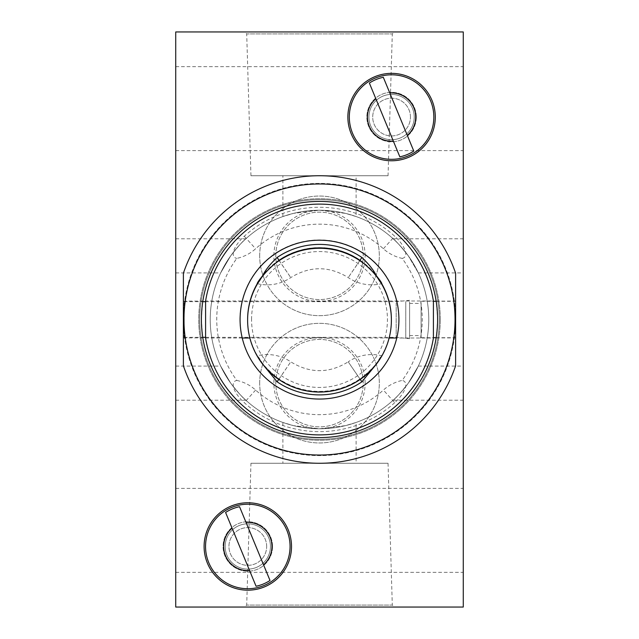 <?xml version="1.0" encoding="UTF-8"?>
<svg xmlns="http://www.w3.org/2000/svg" width="639" height="639" viewBox="0 0 639 639"><rect width="100%" height="100%" fill="white"/><g stroke="black" fill="none" stroke-linecap="round" stroke-linejoin="round"><path stroke-width="0.48" stroke-dasharray="3.19 2.4" d="M239.944 319.5A79.555 79.555 0 0 1 319.5 239.944A79.555 79.555 0 0 1 399.055 319.5A79.555 79.555 0 0 1 319.5 399.055A79.555 79.555 0 0 1 239.944 319.5M247.612 319.5A71.888 71.888 0 0 1 319.5 247.612A71.888 71.888 0 0 1 391.387 319.5A71.888 71.888 0 0 1 319.5 391.387A71.888 71.888 0 0 1 247.612 319.5M251.558 319.5A67.942 67.942 0 0 1 319.5 251.558A67.942 67.942 0 0 1 387.442 319.5A67.942 67.942 0 0 1 319.5 387.442A67.942 67.942 0 0 1 251.558 319.5M440.271 319.5A120.771 120.771 0 0 1 319.5 440.271A120.771 120.771 0 0 1 198.729 319.5A120.771 120.771 0 0 1 319.5 198.729A120.771 120.771 0 0 1 440.271 319.5A120.771 120.771 0 0 1 319.5 440.271A120.771 120.771 0 0 1 198.729 319.5A120.771 120.771 0 0 1 319.5 198.729A120.771 120.771 0 0 1 440.271 319.5M230.679 255.856L220.655 272.917L230.679 255.856C238.243 246.287 243.299 240.599 245.839 238.794C243.315 240.583 238.267 246.271 230.679 255.856C238.243 246.287 243.299 240.599 245.839 238.794C243.315 240.583 238.267 246.271 230.679 255.856M356.115 216.549L345.395 213.346L319.492 210.231L293.605 213.346L282.885 216.549L293.613 213.338L319.484 210.231L345.411 213.346L356.115 216.549L356.115 175.725L282.885 175.725L356.115 175.725M408.321 255.856C400.741 246.271 395.693 240.583 393.161 238.794C395.677 240.576 400.733 246.263 408.321 255.856C400.741 246.271 395.693 240.583 393.161 238.794C395.677 240.576 400.733 246.263 408.321 255.856L418.345 272.917L408.321 255.856M210.231 319.5A109.269 109.269 0 0 1 319.5 210.231A109.269 109.269 0 0 1 428.769 319.5A109.269 109.269 0 0 1 319.5 428.769A109.269 109.269 0 0 1 210.231 319.5A109.269 109.269 0 0 1 319.5 210.231A109.269 109.269 0 0 1 428.769 319.5A109.269 109.269 0 0 1 319.5 428.769A109.269 109.269 0 0 1 210.231 319.5A109.269 109.269 0 0 1 319.5 210.231A109.269 109.269 0 0 1 428.769 319.5A109.269 109.269 0 0 1 319.5 428.769A109.269 109.269 0 0 1 210.231 319.5M388.049 175.725L250.951 175.725L388.049 175.725L392.298 33.915L246.702 33.915L244.737 31.95L394.263 31.95L244.737 31.95M250.951 175.725L246.702 33.915L392.298 33.915L394.263 31.95M250.951 463.275L388.049 463.275L250.951 463.275L246.702 605.085L392.298 605.085L394.263 607.05L244.737 607.05L394.263 607.05M388.049 463.275L392.298 605.085L246.702 605.085L244.737 607.05M266.671 546.473A18.866 18.866 0 0 0 247.804 527.606A18.866 18.866 0 0 0 228.938 546.473A18.866 18.866 0 0 0 247.804 565.339A18.866 18.866 0 0 0 266.671 546.473A18.866 18.866 0 0 0 247.804 527.606A18.866 18.866 0 0 0 228.938 546.473A18.866 18.866 0 0 0 247.804 565.339A18.866 18.866 0 0 0 266.671 546.473M270.449 546.473A22.645 22.645 0 0 0 247.804 523.828A22.645 22.645 0 0 0 225.16 546.473A22.645 22.645 0 0 0 247.804 569.117A22.645 22.645 0 0 0 270.449 546.473M410.446 117.065A18.866 18.866 0 0 0 391.579 98.198A18.866 18.866 0 0 0 372.713 117.065A18.866 18.866 0 0 0 391.579 135.931A18.866 18.866 0 0 0 410.446 117.065A18.866 18.866 0 0 0 391.579 98.198A18.866 18.866 0 0 0 372.713 117.065A18.866 18.866 0 0 0 391.579 135.931A18.866 18.866 0 0 0 410.446 117.065M414.224 117.065A22.645 22.645 0 0 0 391.579 94.42A22.645 22.645 0 0 0 368.935 117.065A22.645 22.645 0 0 0 391.579 139.709A22.645 22.645 0 0 0 414.224 117.065M463.275 108.63L463.275 66.648L463.275 108.63M175.725 108.63L175.725 66.648L175.725 108.63M463.275 530.37L463.275 488.388L463.275 530.37M175.725 530.37L175.725 488.388L175.725 530.37M199.688 319.5A119.812 119.812 0 0 1 319.5 199.688A119.812 119.812 0 0 1 439.312 319.5A119.812 119.812 0 0 1 319.5 439.312A119.812 119.812 0 0 1 199.688 319.5A119.812 119.812 0 0 1 319.5 199.688A119.812 119.812 0 0 1 439.312 319.5A119.812 119.812 0 0 1 319.5 439.312A119.812 119.812 0 0 1 199.688 319.5M282.885 216.549L282.885 175.725M356.115 422.451L345.387 425.662L319.516 428.769L293.589 425.654L282.885 422.451L293.605 425.654L319.508 428.769L345.395 425.654L356.115 422.451L356.115 463.275L282.885 463.275L356.115 463.275M282.885 422.451L282.885 463.275M463.275 255.856L463.275 238.794L463.275 255.856M175.725 255.856L175.725 238.794L175.725 255.856M463.275 383.144L463.275 366.083L463.275 383.144M408.321 383.144L418.345 366.083L408.321 383.144C400.757 392.713 395.701 398.401 393.161 400.206C395.685 398.416 400.733 392.729 408.321 383.144C400.757 392.713 395.701 398.401 393.161 400.206C395.685 398.416 400.733 392.729 408.321 383.144M230.679 383.144L220.655 366.083L230.679 383.144C238.259 392.729 243.307 398.416 245.839 400.206C243.323 398.424 238.267 392.737 230.679 383.144C238.259 392.729 243.307 398.416 245.839 400.206C243.323 398.424 238.267 392.737 230.679 383.144M175.725 383.144L175.725 366.083L175.725 383.144M463.275 31.95L175.725 31.95L463.275 31.95L175.725 31.95L175.725 607.05L175.725 31.95L175.725 607.05L463.275 607.05L175.725 607.05L463.275 607.05L463.275 31.95M201.413 319.5A118.087 118.087 0 0 1 319.5 201.413A118.087 118.087 0 0 1 437.587 319.5C436.022 295.761 436.022 295.761 437.587 319.5C436.022 343.239 436.022 343.239 437.587 319.5A118.087 118.087 0 0 1 319.5 437.587A118.087 118.087 0 0 1 201.413 319.5C202.978 295.761 202.978 295.761 201.413 319.5C202.978 343.239 202.978 343.239 201.413 319.5M291.512 546.473A43.708 43.708 0 0 0 247.804 502.765A43.708 43.708 0 0 0 204.097 546.473A43.708 43.708 0 0 0 247.804 590.18A43.708 43.708 0 0 0 291.512 546.473M272.534 546.473A24.729 24.729 0 0 0 247.804 521.744A24.729 24.729 0 0 0 223.075 546.473A24.729 24.729 0 0 0 247.804 571.202A24.729 24.729 0 0 0 272.534 546.473A24.729 24.729 0 0 0 247.804 521.744A24.729 24.729 0 0 0 223.075 546.473A24.729 24.729 0 0 0 247.804 571.202A24.729 24.729 0 0 0 272.534 546.473M435.287 117.065A43.708 43.708 0 0 0 391.579 73.357A43.708 43.708 0 0 0 347.872 117.065A43.708 43.708 0 0 0 391.579 160.772A43.708 43.708 0 0 0 435.287 117.065M416.309 117.065A24.729 24.729 0 0 0 391.579 92.335A24.729 24.729 0 0 0 366.85 117.065A24.729 24.729 0 0 0 391.579 141.794A24.729 24.729 0 0 0 416.309 117.065A24.729 24.729 0 0 0 391.579 92.335A24.729 24.729 0 0 0 366.85 117.065A24.729 24.729 0 0 0 391.579 141.794A24.729 24.729 0 0 0 416.309 117.065M365.125 383.144A45.625 45.625 0 0 0 319.5 337.52A45.625 45.625 0 0 0 273.875 383.144A45.625 45.625 0 0 0 319.5 428.769A45.625 45.625 0 0 0 365.125 383.144M275.792 383.144A43.708 43.708 0 0 1 319.5 339.437A43.708 43.708 0 0 1 363.208 383.144A43.708 43.708 0 0 1 319.5 426.852A43.708 43.708 0 0 1 275.792 383.144A43.708 43.708 0 0 1 319.5 339.437A43.708 43.708 0 0 1 363.208 383.144A43.708 43.708 0 0 1 319.5 426.852A43.708 43.708 0 0 1 275.792 383.144M365.125 255.856A45.625 45.625 0 0 0 319.5 210.231A45.625 45.625 0 0 0 273.875 255.856A45.625 45.625 0 0 0 319.5 301.48A45.625 45.625 0 0 0 365.125 255.856M275.792 255.856A43.708 43.708 0 0 1 319.5 212.148A43.708 43.708 0 0 1 363.208 255.856A43.708 43.708 0 0 1 319.5 299.563A43.708 43.708 0 0 1 275.792 255.856A43.708 43.708 0 0 1 319.5 212.148A43.708 43.708 0 0 1 363.208 255.856A43.708 43.708 0 0 1 319.5 299.563A43.708 43.708 0 0 1 275.792 255.856M259.69 383.144A59.81 59.81 0 0 1 319.5 323.334A59.81 59.81 0 0 1 379.31 383.144A59.81 59.81 0 0 1 319.5 442.955A59.81 59.81 0 0 1 259.69 383.144A59.81 59.81 0 0 1 319.5 323.334A59.81 59.81 0 0 1 379.31 383.144A59.81 59.81 0 0 1 319.5 442.955A59.81 59.81 0 0 1 259.69 383.144M259.69 255.856A59.81 59.81 0 0 1 319.5 196.045A59.81 59.81 0 0 1 379.31 255.856A59.81 59.81 0 0 1 319.5 315.666A59.81 59.81 0 0 1 259.69 255.856A59.81 59.81 0 0 1 319.5 196.045A59.81 59.81 0 0 1 379.31 255.856A59.81 59.81 0 0 1 319.5 315.666A59.81 59.81 0 0 1 259.69 255.856M455.032 319.5A135.532 135.532 0 0 1 319.5 455.032A135.532 135.532 0 0 1 183.968 319.5A135.532 135.532 0 0 1 319.5 183.968A135.532 135.532 0 0 1 455.032 319.5M455.607 319.5A136.107 136.107 0 0 1 319.5 455.607A136.107 136.107 0 0 1 183.393 319.5L183.393 365.827A143.775 143.775 0 0 0 455.607 365.827L455.607 319.5A136.107 136.107 0 0 1 319.5 455.607A136.107 136.107 0 0 1 183.393 319.5A136.107 136.107 0 0 1 319.5 183.393A136.107 136.107 0 0 1 455.607 319.5L455.607 273.173A143.775 143.775 0 0 0 183.393 273.173L183.393 319.5A136.107 136.107 0 0 1 319.5 183.393A136.107 136.107 0 0 1 455.607 319.5M278.748 379.398L290.769 361.834L278.995 379.159A71.888 71.888 180 0 0 360.005 379.159C383.512 360.556 386.307 346.322 376.363 363.647L381.691 355.763A41.791 41.791 0 0 0 348.231 361.834L360.005 379.159M242.229 337.999L205.59 337.999L205.59 301.001L433.41 301.001L433.41 337.999L396.771 337.999M394.734 402.666A112.184 112.184 0 0 1 244.266 402.666A21.407 8.818 42.1 0 1 236.829 380.437A102.759 102.759 0 0 1 236.829 258.388A40.848 40.848 180 0 0 255.616 248.755A95.259 95.259 180 0 1 383.384 248.755A40.848 40.848 180 0 0 402.171 258.388A102.759 102.759 0 0 1 402.171 380.437A40.848 40.848 180 0 0 383.384 390.07L394.734 402.666A21.407 8.818 -42.1 0 0 402.171 380.437M402.171 258.388A21.407 8.77 -137.9 0 0 394.734 236.246A112.184 112.184 0 0 0 244.266 236.246A21.407 8.77 137.9 0 0 236.829 258.388M278.995 379.159C255.472 360.54 252.693 346.322 262.637 363.647A71.888 71.888 0 0 1 247.612 319.668C247.756 335.994 252.772 350.659 262.653 363.663L264.929 366.97M360.252 379.398L348.231 361.834C329.077 373.607 309.923 373.607 290.769 361.834L290.769 361.834A41.791 41.791 0 0 0 257.309 355.763L262.653 363.663M374.095 366.938L376.363 363.647A71.888 71.888 0 0 0 391.387 319.668C391.244 335.994 386.228 350.659 376.347 363.663M236.829 380.437A40.848 40.848 180 0 1 255.616 390.07A95.259 95.259 180 0 0 383.384 390.07M421.101 302.622L421.101 337.712L421.101 302.622M455.607 302.622L455.607 337.712L455.607 302.622M409.599 304.579L409.599 335.603L409.599 304.579M421.101 304.579L421.101 335.603L421.101 304.579M405.765 301.736L405.765 338.67L405.765 301.736M409.599 301.736L409.599 338.67L409.599 301.736M396.18 302.974L396.18 337.328L396.18 302.974M184.16 302.974L184.16 337.328L184.16 302.974M375.444 78.006A42.262 42.262 0 0 0 352.52 133.2A42.262 42.262 0 0 0 407.714 156.124A42.262 42.262 0 0 0 430.638 100.93A42.262 42.262 0 0 0 375.444 78.006M382.937 96.138A22.645 22.645 0 0 0 370.652 125.707A22.645 22.645 0 0 0 400.222 137.992A22.645 22.645 0 0 0 412.506 108.422A22.645 22.645 0 0 0 382.937 96.138A22.645 22.645 0 0 0 370.652 125.707A22.645 22.645 0 0 0 400.222 137.992A22.645 22.645 0 0 0 412.506 108.422A22.645 22.645 0 0 0 382.937 96.138M375.844 98.741L393.36 141.147M407.315 135.388L389.798 92.982M231.669 507.414A42.262 42.262 0 0 0 208.745 562.608A42.262 42.262 0 0 0 263.939 585.532A42.262 42.262 0 0 0 286.863 530.338A42.262 42.262 0 0 0 231.669 507.414M239.162 525.546A22.645 22.645 0 0 0 226.877 555.115A22.645 22.645 0 0 0 256.447 567.4A22.645 22.645 0 0 0 268.731 537.83A22.645 22.645 0 0 0 239.162 525.546A22.645 22.645 0 0 0 226.877 555.115A22.645 22.645 0 0 0 256.447 567.4A22.645 22.645 0 0 0 268.731 537.83A22.645 22.645 0 0 0 239.162 525.546M232.069 528.149L249.585 570.555M263.54 564.796L246.023 522.39M279.051 260.337L290.769 277.582L278.995 260.377M360.005 260.377L348.231 277.582L359.949 260.337M255.616 390.07L244.266 402.666M244.266 236.246L255.616 248.755M383.384 248.755L394.734 236.246M175.725 66.648L463.275 66.648M175.725 488.388L463.275 488.388M393.161 238.794L463.275 238.794M175.725 238.794L245.839 238.794M418.345 366.083L463.275 366.083M175.725 366.083L220.655 366.083M175.725 400.206L245.839 400.206M393.161 400.206L463.275 400.206M175.725 272.917L220.655 272.917M418.345 272.917L463.275 272.917M175.725 572.352L463.275 572.352M175.725 150.612L463.275 150.612M436.141 301.097L455.607 301.097M183.393 301.097L202.859 301.097M183.393 337.903L202.859 337.903M436.141 337.903L455.607 337.903M257.309 283.652A41.791 41.791 0 0 0 290.769 277.582C309.923 265.816 329.077 265.816 348.231 277.582A41.791 41.791 0 0 0 381.691 283.652M389.143 337.999L249.857 337.999M421.101 337.712L433.41 337.712M436.173 337.712L455.607 337.712M409.599 335.603L421.101 335.603M205.59 337.328L396.18 337.328L409.599 338.67M184.16 337.328L202.763 337.328M184.16 301.672L202.763 301.672M205.59 301.672L396.18 301.672L409.599 300.33M409.599 303.397L421.101 303.397M421.101 301.288L433.41 301.288M436.173 301.288L455.607 301.288"/><path stroke-width="0.96" d="M437.587 319.5C436.022 295.761 436.022 295.761 437.587 319.5C436.022 343.239 436.022 343.239 437.587 319.5A118.087 118.087 0 0 1 319.5 437.587A118.087 118.087 0 0 1 201.413 319.5C202.978 295.761 202.978 295.761 201.413 319.5A118.087 118.087 0 0 1 319.5 201.413A118.087 118.087 0 0 1 437.587 319.5M202.859 301.097L202.763 301.672L205.59 301.672M291.512 546.473A43.708 43.708 0 0 0 247.804 502.765A43.708 43.708 0 0 0 204.097 546.473A43.708 43.708 0 0 0 247.804 590.18A43.708 43.708 0 0 0 291.512 546.473M435.287 117.065A43.708 43.708 0 0 0 391.579 73.357A43.708 43.708 0 0 0 347.872 117.065A43.708 43.708 0 0 0 391.579 160.772A43.708 43.708 0 0 0 435.287 117.065M455.032 319.5A135.532 135.532 0 0 1 319.5 455.032A135.532 135.532 0 0 1 183.968 319.5A135.532 135.532 0 0 1 319.5 183.968A135.532 135.532 0 0 1 455.032 319.5M183.393 365.827L183.393 273.173A143.775 143.775 0 0 1 455.607 273.173L455.607 365.827A143.775 143.775 0 0 1 183.393 365.827M201.413 319.5C202.978 343.239 202.978 343.239 201.413 319.5M463.275 607.05L463.275 31.95L175.725 31.95L175.725 607.05L463.275 607.05M381.691 283.652L376.363 275.689C386.307 293.077 383.528 278.995 360.005 260.377A71.888 71.888 180 0 0 278.995 260.377C255.488 278.979 252.693 293.077 262.637 275.689L257.309 283.652M205.59 319.532L205.59 337.999A115.403 115.403 0 0 0 433.41 337.999L433.41 301.001A115.403 115.403 0 0 0 205.59 301.001L205.59 319.532M398.92 319.636A79.42 79.42 0 0 1 319.5 399.055A79.42 79.42 0 0 1 240.08 319.636A79.42 79.42 0 0 1 319.5 240.216A79.42 79.42 0 0 1 398.92 319.636M247.612 319.668L247.612 320.171A71.888 71.888 0 0 0 319.5 392.058A71.888 71.888 0 0 0 391.387 320.171A71.888 71.888 0 0 1 319.5 392.058A71.888 71.888 0 0 1 247.612 320.171A71.888 71.888 0 0 1 319.5 248.283A71.888 71.888 0 0 1 391.387 320.171L391.387 319.668A71.888 71.888 0 0 0 376.363 275.689C373.567 270.025 368.743 263.955 361.898 257.485A75.242 75.242 0 0 0 277.102 257.485C270.257 263.955 265.433 270.017 262.637 275.689A71.888 71.888 0 0 0 247.612 319.668A71.888 71.888 0 0 1 262.637 275.689M264.929 366.97L277.102 381.81L278.748 379.398M374.095 366.938L361.898 381.81A75.242 75.242 0 0 1 277.102 381.81M375.444 78.006A42.262 42.262 0 0 0 352.52 133.2A42.262 42.262 0 0 0 407.714 156.124A42.262 42.262 0 0 0 430.638 100.93A42.262 42.262 0 0 0 375.444 78.006A42.262 42.262 0 0 0 352.52 133.2A42.262 42.262 0 0 0 407.714 156.124M413.792 151.068L407.315 135.388L413.792 151.068A40.616 40.616 0 0 1 399.846 156.835L393.36 141.147L399.846 156.835M369.366 83.062L393.36 141.147A24.154 24.154 0 0 1 375.844 98.741L369.366 83.062A40.616 40.616 0 0 1 383.312 77.295L389.798 92.982L383.312 77.295M407.315 135.388L389.798 92.982A24.154 24.154 0 0 1 407.315 135.388M231.669 507.414A42.262 42.262 0 0 0 208.745 562.608A42.262 42.262 0 0 0 263.939 585.532A42.262 42.262 0 0 0 286.863 530.338A42.262 42.262 0 0 0 231.669 507.414A42.262 42.262 0 0 0 208.745 562.608A42.262 42.262 0 0 0 263.939 585.532M270.017 580.476L263.54 564.796L270.017 580.476A40.616 40.616 0 0 1 256.071 586.243L249.585 570.555L256.071 586.243M225.591 512.47L249.585 570.555A24.154 24.154 0 0 1 232.069 528.149L225.591 512.47A40.616 40.616 0 0 1 239.537 506.703L246.023 522.39L239.537 506.703M263.54 564.796L246.023 522.39A24.154 24.154 0 0 1 263.54 564.796M376.363 275.689A71.888 71.888 0 0 1 391.387 319.668M277.102 257.485L279.051 260.337M359.949 260.337L361.898 257.485M361.898 381.81L360.252 379.398M396.771 337.999L389.143 337.999M249.857 337.999L242.229 337.999M433.41 337.712L436.173 337.712M202.763 337.328L205.59 337.328M433.41 301.288L436.173 301.288"/></g></svg>
